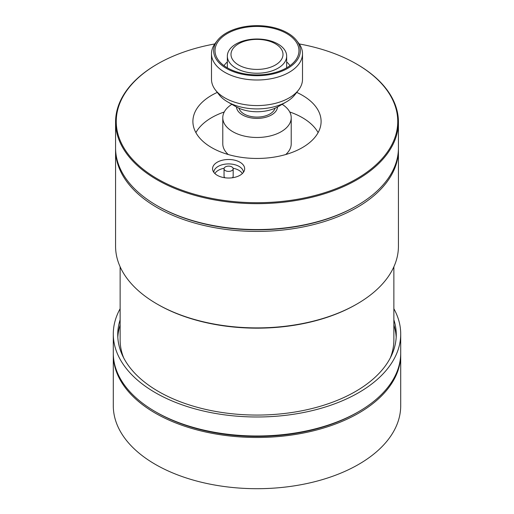 <?xml version="1.0" encoding="UTF-8"?>
<svg xmlns="http://www.w3.org/2000/svg" width="514" height="514" viewBox="0 0 514 514"><rect width="100%" height="100%" fill="white"/><g stroke="black" fill="none" stroke-linecap="round" stroke-linejoin="round"><path stroke-width="0.77" d="M393.865 308.721A143.708 82.972 180 0 1 400.708 334.023A143.708 82.972 180 0 1 397.026 352.688A143.708 82.972 180 0 1 296.61 413.776A143.708 82.972 180 0 1 155.382 392.69A143.708 82.972 180 0 1 113.292 334.023A143.708 82.972 180 0 1 120.135 308.721M393.865 319.811A139.262 80.402 180 0 1 396.262 334.659A139.262 80.402 180 0 1 310.295 408.945A139.262 80.402 180 0 1 158.524 391.514A139.262 80.402 180 0 1 117.738 334.659A139.262 80.402 180 0 1 120.135 319.811M400.708 353.767A143.708 82.972 180 0 1 400.708 354.512L400.708 405.726A143.708 82.972 180 0 1 311.998 482.383A143.708 82.972 180 0 1 155.382 464.399A143.708 82.972 180 0 1 113.292 405.726L113.292 354.512A143.708 82.972 180 0 1 113.292 353.767M400.708 354.512A143.708 82.972 180 0 1 311.998 431.162A143.708 82.972 180 0 1 155.382 413.179A143.708 82.972 180 0 1 113.292 354.512M358.618 411.688L357.333 412.434A141.883 81.919 180 0 1 156.667 412.434L155.382 411.688A143.708 82.972 0 0 0 358.618 411.688A143.708 82.972 0 0 0 397.026 371.686A143.708 82.972 0 0 0 400.708 353.022L400.708 334.023M113.292 334.023L113.292 353.022A143.708 82.972 0 0 0 155.382 411.688M393.865 325.002A139.262 80.402 180 0 1 396.191 337.255M390.293 357.943A136.865 79.021 0 0 0 393.865 340.011L393.865 266.811M120.135 266.811L120.135 340.011A136.865 79.021 0 0 0 123.707 357.943M117.809 337.255A139.262 80.402 180 0 1 120.135 325.002M231.878 50.513A26.002 15.015 0 0 0 263.733 68.902A26.002 15.015 0 0 0 275.388 43.78A26.002 15.015 0 0 0 231.878 50.513M228.357 51.689A29.658 17.123 180 0 1 260.868 39.148A29.658 17.123 180 0 1 286.658 56.116A29.658 17.123 180 0 1 257 73.239A29.658 17.123 180 0 1 227.342 56.116A29.658 17.123 180 0 1 228.357 51.689M286.658 61.905A35.357 20.412 180 0 1 289.98 65.663M224.02 65.663A35.357 20.412 180 0 1 227.342 61.905M223.898 65.574A41.975 24.235 180 0 1 224.265 65.304M289.735 65.304A41.975 24.235 180 0 1 290.102 65.574M244.619 73.83A41.975 24.235 180 0 1 215.025 50.674A41.975 24.235 180 0 1 257 26.439A41.975 24.235 180 0 1 298.975 50.674A41.975 24.235 180 0 1 244.619 73.83M269.786 26.767A43.343 25.025 0 0 0 217.435 40.458A43.343 25.025 0 0 0 257 75.699A43.343 25.025 0 0 0 296.565 40.458A43.343 25.025 0 0 0 269.786 26.767M296.565 40.458L298.544 43.009A45.508 26.272 180 0 1 302.508 53.739A45.508 26.272 180 0 1 257 80.011A45.508 26.272 180 0 1 211.492 53.739A45.508 26.272 180 0 1 215.456 43.009L217.435 40.458M211.492 53.739L211.492 79.297A45.508 26.272 0 0 0 215.456 90.027A45.508 26.272 0 0 0 243.572 104.4A45.508 26.272 0 0 0 298.544 90.027A45.508 26.272 0 0 0 302.508 79.297L302.508 53.739M298.544 90.027L294.901 94.73A41.518 23.972 180 0 1 286.356 101.894A41.518 23.972 180 0 1 244.754 107.844A41.518 23.972 180 0 1 227.644 101.894A41.518 23.972 180 0 1 219.099 94.73L215.456 90.027M286.356 101.894L277.971 106.739A29.658 17.123 180 0 1 248.249 110.985A29.658 17.123 180 0 1 236.029 106.739L227.644 101.894M231.84 170.622A4.562 2.634 0 0 0 233.176 168.759A4.562 2.634 0 0 0 228.614 166.125A4.562 2.634 0 0 0 224.046 168.759A4.562 2.634 0 0 0 226.867 171.194A4.562 2.634 0 0 0 231.84 170.622M232.27 177.78A4.562 2.634 0 0 0 233.176 176.206L233.176 168.759M224.046 168.759L224.046 176.206A4.562 2.634 0 0 0 224.952 177.78M214.878 173.552A14.482 8.365 180 0 1 218.366 170.295A14.482 8.365 180 0 1 224.136 168.251M233.093 168.251A14.482 8.365 180 0 1 242.345 173.552M238.984 108.229A18.247 10.537 0 0 0 244.099 113.999A18.247 10.537 0 0 0 262.615 116.575A18.247 10.537 0 0 0 275.016 108.229M236.485 106.989A20.528 11.854 0 0 0 257 118.4A20.528 11.854 0 0 0 277.515 106.989M282.141 104.323A34.22 19.757 180 0 1 291.22 117.725A34.22 19.757 180 0 1 257 137.482A34.22 19.757 180 0 1 222.78 117.725A34.22 19.757 180 0 1 231.859 104.323M222.78 117.725L222.78 143.798A34.22 19.757 0 0 0 228.274 154.534M285.726 154.534A34.22 19.757 0 0 0 291.22 143.798L291.22 117.725M243.437 172.306A14.829 8.558 0 0 0 234.146 164.538A14.829 8.558 0 0 0 218.129 166.427A14.829 8.558 0 0 0 213.785 172.306M195.892 132.625A64.102 37.008 180 0 1 224.258 111.981M289.742 111.981A64.102 37.008 180 0 1 318.108 132.625M217.261 162.206A16.05 9.265 180 0 1 236.138 160.574A16.05 9.265 180 0 1 244.368 170.513A16.05 9.265 180 0 1 228.614 178.024A16.05 9.265 180 0 1 212.854 170.513A16.05 9.265 180 0 1 217.261 162.206M296.707 92.398A64.102 37.008 180 0 1 321.102 121.452A64.102 37.008 180 0 1 302.328 147.621A64.102 37.008 180 0 1 232.469 155.639A64.102 37.008 180 0 1 192.898 121.452A64.102 37.008 180 0 1 217.293 92.398M214.781 43.934A140.746 81.257 0 0 0 157.477 63.993L157.477 63.993A140.746 81.257 0 0 0 157.477 178.911A140.746 81.257 0 0 0 356.523 178.911A140.746 81.257 0 0 0 356.523 63.993A140.746 81.257 0 0 0 299.219 43.934M156.995 64.269L157.477 63.993L156.995 64.269A141.427 81.655 180 0 0 115.573 122.011L115.573 147.897A141.427 81.655 0 0 0 156.995 205.632A141.427 81.655 0 0 0 357.005 205.639A141.427 81.655 0 0 0 357.005 205.632A141.427 81.655 0 0 0 398.427 147.897L398.427 122.011A141.427 81.655 180 0 1 257 203.66A141.427 81.655 180 0 1 115.573 122.011M356.523 63.993L357.005 64.269A141.427 81.655 180 0 1 398.427 122.011M357.005 205.632L356.202 206.101A140.29 80.994 180 0 1 157.798 206.101L156.995 205.632M115.579 148.829A141.427 81.655 0 0 0 115.573 149.76A141.427 81.655 0 0 0 202.876 225.196A141.427 81.655 0 0 0 357.005 207.495A141.427 81.655 0 0 0 398.427 149.76A141.427 81.655 0 0 0 398.421 148.829M115.573 149.76L115.573 246.238A141.427 81.655 0 0 0 156.995 303.98A141.427 81.655 0 0 0 357.005 303.98L357.005 303.98A141.427 81.655 0 0 0 398.427 246.238L398.427 149.76M356.202 304.442L357.005 303.98L356.202 304.442A140.29 80.994 180 0 1 157.798 304.442L156.995 303.98M286.658 67.822L286.658 56.116M227.342 67.822L227.342 56.116"/></g></svg>
